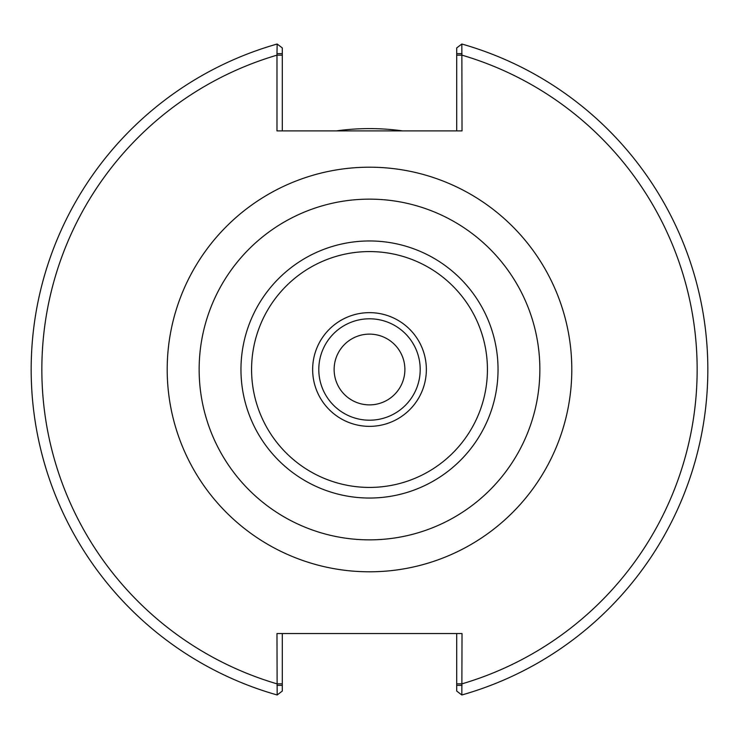 <?xml version="1.0" encoding="UTF-8"?>
<svg xmlns="http://www.w3.org/2000/svg" width="739" height="739" viewBox="0 0 739 739"><rect width="100%" height="100%" fill="white"/><g stroke="black" fill="none" stroke-linecap="round" stroke-linejoin="round"><path stroke-width="1.11" d="M404.889 369.5A35.389 35.389 0 0 1 351.81 400.141A35.389 35.389 0 0 1 351.81 338.859A35.389 35.389 0 0 1 404.889 369.5M369.5 539.858A170.358 170.358 0 0 0 539.858 369.5A170.358 170.358 0 0 0 369.5 199.142A170.358 170.358 0 0 0 199.142 369.5A170.358 170.358 0 0 0 369.5 539.858M276.977 53.642L276.977 130.895L462.023 130.895L461.838 44.026A338.314 338.314 0 0 1 461.838 694.974L462.023 633.554L276.977 633.554L277.162 694.974A338.314 338.314 0 0 1 277.162 44.026L276.977 53.642L282.298 53.642L282.298 47.933L277.162 44.026A338.314 338.314 0 0 0 277.162 694.974L282.298 691.067L282.298 685.358L276.977 685.358M369.5 318.795A50.705 50.705 0 0 0 318.795 369.5A50.705 50.705 0 0 0 369.5 420.205A50.705 50.705 0 0 0 420.205 369.5A50.705 50.705 0 0 0 369.5 318.795M369.5 426.357A56.857 56.857 0 0 0 426.357 369.5A56.857 56.857 0 0 0 369.5 312.643A56.857 56.857 0 0 0 312.643 369.5A56.857 56.857 0 0 0 369.5 426.357M282.298 130.895L282.298 53.642M462.023 53.642L456.702 53.642L456.702 47.933L461.838 44.026A338.314 338.314 0 0 1 461.838 694.974A338.314 338.314 0 0 0 461.838 44.026M456.702 53.642L456.702 130.895M456.702 633.554L456.702 691.067L461.838 694.974M462.023 685.358L456.702 685.358M282.298 685.358L282.298 633.554M402.635 130.895A240.896 240.896 0 0 0 336.365 130.895M369.5 167.199A202.301 202.301 0 0 0 167.199 369.5A202.301 202.301 0 0 0 369.5 571.801A202.301 202.301 0 0 0 571.801 369.5A202.301 202.301 0 0 0 369.5 167.199M282.298 55.166L276.977 55.166A327.673 327.673 0 0 0 276.977 683.834L282.298 683.834M456.702 683.834L462.023 683.834A327.673 327.673 0 0 0 462.023 55.166L456.702 55.166M369.5 498.04A128.54 128.54 0 0 0 498.04 369.5A128.54 128.54 0 0 0 369.5 240.96A128.54 128.54 0 0 0 240.96 369.5A128.54 128.54 0 0 0 369.5 498.04M369.5 487.426A117.926 117.926 0 0 0 487.426 369.5A117.926 117.926 0 0 0 369.5 251.574A117.926 117.926 0 0 0 251.574 369.5A117.926 117.926 0 0 0 369.5 487.426"/></g></svg>
